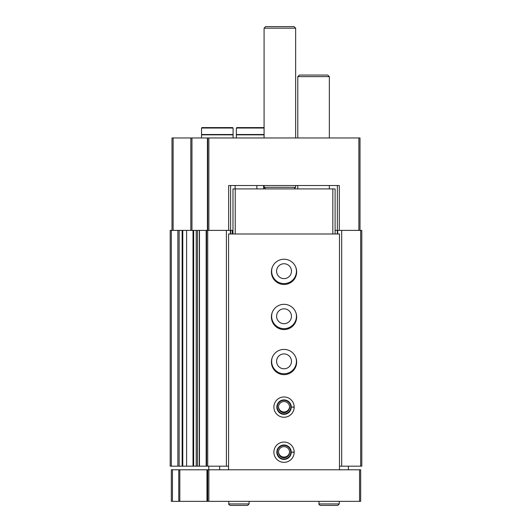 <?xml version="1.0" encoding="UTF-8"?>
<svg xmlns="http://www.w3.org/2000/svg" width="532" height="532" viewBox="0 0 532 532"><rect width="100%" height="100%" fill="white"/><g stroke="black" fill="none" stroke-linecap="round" stroke-linejoin="round"><path stroke-width="0.8" d="M337.348 233.987L337.348 230.383L335.094 230.383M337.348 185.522L337.348 230.383L361.807 230.383L361.807 466.178L360.676 466.178L360.676 230.383M171.996 230.383L171.996 137.961L207.726 137.961L207.726 230.383L228.654 230.383L228.654 185.522L339.296 185.522L339.296 230.383M207.726 137.961L360.004 137.961L360.004 230.383M232.976 230.383L228.654 230.383M263.633 185.522L263.633 188.907M182.775 466.178L170.193 466.178L170.193 230.383L186.612 230.383L186.612 466.178L182.775 466.178L182.775 230.383M193.661 466.178L186.612 466.178L186.612 230.383L196.215 230.383L196.215 466.178L193.661 466.178L193.661 230.383M199.32 466.178L196.215 466.178L196.215 230.383L207.726 230.383L207.726 466.178L226.386 466.178L226.386 230.383M199.32 230.383L199.234 466.178L206.15 466.178L206.15 230.383M206.602 230.383L206.602 466.178L206.15 466.178M206.602 466.178L207.726 466.178M226.386 466.178L228.58 466.178M230.383 233.987L230.383 230.383M230.722 233.987L230.722 230.383M272.244 267.35A12.396 12.396 0 0 0 284.035 283.583A12.396 12.396 0 0 0 295.825 267.35M272.244 312.437A12.396 12.396 0 0 0 284.035 328.67A12.396 12.396 0 0 0 295.825 312.437M272.244 357.524A12.396 12.396 0 0 0 284.035 373.75A12.396 12.396 0 0 0 295.825 357.524M337.687 233.987L337.687 230.383M339.489 466.178L341.677 466.178L341.677 230.383M341.677 466.178L360.676 466.178M235.117 188.907L235.117 185.522L230.609 185.522L230.609 230.383M289.568 451.861A5.539 5.539 0 0 1 284.035 457.068A5.539 5.539 0 0 1 278.502 451.861M289.568 406.774A5.539 5.539 0 0 1 284.035 411.981A5.539 5.539 0 0 1 278.502 406.774M284.035 368.796A7.441 7.441 0 0 1 277.591 357.637A7.441 7.441 0 0 1 290.479 357.637A7.441 7.441 0 0 1 284.035 368.796M284.035 323.709A7.441 7.441 0 0 1 277.591 312.55A7.441 7.441 0 0 1 290.479 312.55A7.441 7.441 0 0 1 284.035 323.709M284.035 278.622A7.441 7.441 0 0 1 277.591 267.463A7.441 7.441 0 0 1 290.479 267.463A7.441 7.441 0 0 1 284.035 278.622M265.661 188.907L264.085 187.324L295.646 187.324L295.646 185.522M264.085 137.961L264.085 28.176L295.646 28.176L295.646 137.961M264.085 28.176L265.661 26.6L294.063 26.6L295.646 28.176M258.898 127.587L245.372 127.587M264.085 127.587L236.807 127.587L236.354 128.039L236.354 134.503L264.085 134.503M264.085 134.842L236.354 134.842L236.354 137.961M224.072 127.587L210.546 127.587M233.089 128.039L232.637 127.587L201.98 127.587L201.528 128.039L201.528 134.503L233.089 134.503L233.089 128.039L201.528 128.039M231.513 134.503L231.513 134.842M233.089 137.961L233.089 134.842L201.528 134.842L201.528 137.961M178.765 469.783L228.58 469.783L228.58 233.987L339.489 233.987L339.489 469.783L360.676 469.783L360.676 501.344L171.324 501.344L171.324 469.783L178.765 469.783L178.765 501.344M207.726 469.783L207.726 501.344M208.777 469.783L208.777 466.178M228.58 469.783L339.489 469.783M348.394 466.178L348.394 469.783M219.676 466.178L219.676 469.783M284.035 284.487A12.622 12.622 0 0 1 273.102 265.548A12.622 12.622 0 0 1 294.967 265.548A12.622 12.622 0 0 1 284.035 284.487M284.035 329.567A12.622 12.622 0 0 1 273.102 310.635A12.622 12.622 0 0 1 294.967 310.635A12.622 12.622 0 0 1 284.035 329.567M284.035 374.654A12.622 12.622 0 0 1 273.102 355.722A12.622 12.622 0 0 1 294.967 355.722A12.622 12.622 0 0 1 284.035 374.654M294.176 406.993A10.141 10.141 0 0 0 278.928 398.348A10.141 10.141 0 0 0 278.928 415.878A10.141 10.141 0 0 0 294.176 407.239A10.141 10.141 0 0 1 278.928 415.878A10.141 10.141 0 0 1 278.928 398.348A10.141 10.141 0 0 1 294.176 406.993L291.25 407.093L294.176 406.993A10.141 10.141 0 0 1 294.176 407.239L292.913 407.193M294.176 452.074A10.141 10.141 0 0 0 278.928 443.435A10.141 10.141 0 0 0 278.928 460.965A10.141 10.141 0 0 0 294.176 452.326A10.141 10.141 0 0 1 278.928 460.965A10.141 10.141 0 0 1 278.928 443.435A10.141 10.141 0 0 1 294.176 452.074L291.25 452.18L294.176 452.074A10.141 10.141 0 0 1 294.176 452.326L292.913 452.28M232.976 233.987L232.976 188.907L335.094 188.907L335.094 233.987M332.839 188.907L332.839 233.987M235.23 188.907L235.23 233.987M284.035 458.963A6.763 6.763 0 0 1 278.176 448.822A6.763 6.763 0 0 1 289.893 448.822A6.763 6.763 0 0 1 284.035 458.963M284.035 457.739A5.539 5.539 0 0 1 279.233 449.427A5.539 5.539 0 0 1 288.836 449.427A5.539 5.539 0 0 1 284.035 457.739M284.035 413.876A6.763 6.763 0 0 1 278.176 403.735A6.763 6.763 0 0 1 289.893 403.735A6.763 6.763 0 0 1 284.035 413.876M284.035 412.659A5.539 5.539 0 0 1 279.233 404.347A5.539 5.539 0 0 1 288.836 404.347A5.539 5.539 0 0 1 284.035 412.659M297.787 137.961L297.787 76.641L329.341 76.641L329.341 137.961M297.787 76.641L299.363 75.065L327.765 75.065L329.341 76.641M291.25 452.18A7.215 7.215 0 0 0 280.424 445.956A7.215 7.215 0 0 0 280.424 458.444A7.215 7.215 0 0 0 291.25 452.22A7.215 7.215 0 0 1 280.424 458.444A7.215 7.215 0 0 1 280.424 445.956A7.215 7.215 0 0 1 291.25 452.18M291.25 407.093A7.215 7.215 0 0 0 280.424 400.869A7.215 7.215 0 0 0 280.424 413.357A7.215 7.215 0 0 0 291.25 407.14A7.215 7.215 0 0 1 280.424 413.357A7.215 7.215 0 0 1 280.424 400.869A7.215 7.215 0 0 1 291.25 407.093M339.263 503.937L339.263 501.344L339.263 503.937L337.8 505.4L339.263 503.937L318.974 503.937C318.715 504.363 319.207 504.855 320.437 505.4L337.8 505.4M249.096 503.937L249.096 501.344L249.096 503.937L247.626 505.4L249.096 503.937L228.807 503.937C228.56 504.383 229.046 504.875 230.27 505.4L247.626 505.4M358.874 137.961L358.874 230.383M208.857 137.961L208.857 230.383M173.126 137.961L173.126 230.383M190.828 137.961L190.828 230.383M191.959 137.961L191.959 230.383M207.413 137.961L207.413 230.383M171.324 466.178L171.324 230.383M177.868 466.178L177.868 230.383M179.124 466.178L179.124 230.383M182.137 466.178L182.137 230.383M193.01 466.178L193.01 230.383M197.432 466.178L197.432 230.383M199.473 466.178L199.473 230.383M232.298 233.987L232.298 230.383M256.87 185.522L256.87 188.907M264.085 128.039L236.354 128.039M359.552 469.783L359.552 501.344M172.448 469.783L172.448 501.344M179.823 469.783L179.823 501.344M206.961 469.783L206.961 501.344M208.857 469.783L208.857 501.344M294.063 188.907L295.646 187.324M264.085 187.324L264.085 185.522M237.937 134.503L237.937 134.842M203.104 134.503L203.104 134.842M329.341 188.907L329.341 185.522M297.787 188.907L297.787 185.522M318.974 501.344L318.974 503.937M228.807 501.344L228.807 503.937"/></g></svg>
